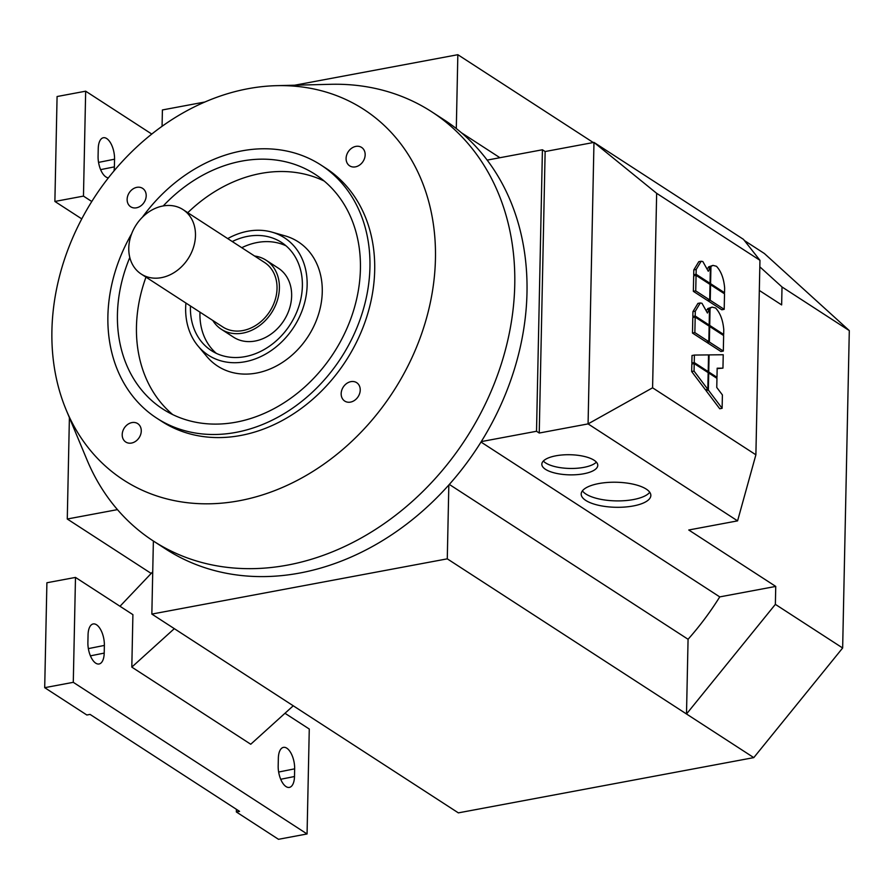 <?xml version="1.0" encoding="UTF-8"?>
<svg xmlns="http://www.w3.org/2000/svg" width="894" height="894" viewBox="0 0 894 894"><rect width="100%" height="100%" fill="white"/><g stroke="black" fill="none" stroke-linecap="round" stroke-linejoin="round"><path stroke-width="1.34" d="M598.756 483.565A34.832 12.527 1.2 0 1 633.622 484.28A34.832 12.527 1.2 0 1 650.843 495.488A34.832 12.527 1.2 0 1 633.276 505.959A34.832 12.527 1.2 0 1 598.41 505.255A34.832 12.527 1.2 0 1 581.189 494.036A34.832 12.527 1.2 0 1 598.756 483.565M582.407 490.862A34.832 12.527 -178.8 0 0 633.41 499.556A34.832 12.527 -178.8 0 0 649.759 492.27M555.945 455.795A27.982 10.057 1.2 0 1 583.95 456.365A27.982 10.057 1.2 0 1 597.773 465.372A27.982 10.057 1.2 0 1 583.67 473.786A27.982 10.057 1.2 0 1 555.666 473.217A27.982 10.057 1.2 0 1 541.831 464.209A27.982 10.057 1.2 0 1 555.945 455.795M543.351 461.036A27.982 10.057 -178.8 0 0 583.804 467.383A27.982 10.057 -178.8 0 0 596.387 462.142M183.024 209.609L264.579 262.501A38.397 30.988 123 0 1 275.017 300.339A38.397 30.988 123 0 1 242.933 330.545A38.397 30.988 123 0 1 222.785 326.947L141.23 274.056A38.397 30.988 123 0 1 130.792 236.217A38.397 30.988 123 0 1 162.876 206A38.397 30.988 123 0 1 183.024 209.609A38.397 30.988 123 0 1 193.462 247.437A38.397 30.988 123 0 1 161.378 277.654A38.397 30.988 123 0 1 141.23 274.056M276.503 85.668L330.635 84.304A255.785 206.413 123 0 1 431.802 111.851L444.027 119.785A255.785 206.413 123 0 1 456.298 128.557A255.785 206.413 123 0 1 487.163 160.104A255.785 206.413 123 0 1 481.274 441.602A255.785 206.413 123 0 1 448.833 484.984A255.785 206.413 123 0 1 299.848 573.02A255.785 206.413 123 0 1 165.658 548.994L153.433 541.06A255.785 206.413 123 0 1 87.02 459.929L66.19 409.944A220.818 178.197 123 0 1 247.996 88.718A220.818 178.197 123 0 1 276.503 85.668A220.818 178.197 123 0 1 434.585 274.346A220.818 178.197 123 0 1 239.368 500.729A220.818 178.197 123 0 1 66.19 409.944M431.802 111.851A255.785 206.413 123 0 1 501.344 363.836A255.785 206.413 123 0 1 287.611 565.086A255.785 206.413 123 0 1 153.433 541.06M142.369 217.264A150.862 121.74 123 0 1 241.872 150.885A150.862 121.74 123 0 1 321.013 165.066L325.774 168.15A150.862 121.74 123 0 1 366.786 316.767A150.862 121.74 123 0 1 240.732 435.467A150.862 121.74 123 0 1 161.59 421.297L156.83 418.213A150.862 121.74 123 0 1 131.63 233.803M321.013 165.066A150.862 121.74 123 0 1 362.036 313.682A150.862 121.74 123 0 1 235.971 432.383A150.862 121.74 123 0 1 156.83 418.213M324.176 181.035A139.9 112.89 -57 0 0 260.69 173.47A139.9 112.89 -57 0 0 187.774 212.694M145.979 277.129A139.9 112.89 -57 0 0 172.698 414.581M163.233 205.944A139.9 112.89 123 0 1 241.659 161.121A139.9 112.89 123 0 1 315.046 174.263A139.9 112.89 123 0 1 353.085 312.073A139.9 112.89 123 0 1 236.195 422.147A139.9 112.89 123 0 1 162.797 409.005A139.9 112.89 123 0 1 129.809 257.472M131.954 422.583A10.974 8.851 123 0 1 137.71 423.611A10.974 8.851 123 0 1 140.693 434.417A10.974 8.851 123 0 1 131.519 443.055A10.974 8.851 123 0 1 125.763 442.016A10.974 8.851 123 0 1 122.78 431.21A10.974 8.851 123 0 1 131.954 422.583M355.846 146.392A10.974 8.851 123 0 1 361.601 147.421A10.974 8.851 123 0 1 364.584 158.238A10.974 8.851 123 0 1 355.41 166.865A10.974 8.851 123 0 1 349.655 165.837A10.974 8.851 123 0 1 346.671 155.031A10.974 8.851 123 0 1 355.846 146.392M350.917 381.637A10.974 8.851 123 0 1 356.672 382.666A10.974 8.851 123 0 1 359.656 393.472A10.974 8.851 123 0 1 350.482 402.11A10.974 8.851 123 0 1 344.726 401.071A10.974 8.851 123 0 1 341.743 390.265A10.974 8.851 123 0 1 350.917 381.637M136.883 187.338A10.974 8.851 123 0 1 142.638 188.377A10.974 8.851 123 0 1 145.621 199.183A10.974 8.851 123 0 1 136.447 207.81A10.974 8.851 123 0 1 130.692 206.782A10.974 8.851 123 0 1 127.708 195.976A10.974 8.851 123 0 1 136.883 187.338M212.783 320.454A41.146 33.201 -57 0 0 221.287 329.249A41.146 33.201 -57 0 0 242.877 333.104A41.146 33.201 -57 0 0 277.252 300.73A41.146 33.201 -57 0 0 266.066 260.199A41.146 33.201 -57 0 0 254.578 256.019M221.287 329.249L233.524 337.172A41.146 33.201 -57 0 0 255.114 341.039A41.146 33.201 -57 0 0 289.488 308.665A41.146 33.201 -57 0 0 278.302 268.133L266.066 260.199M227.713 238.597A69.944 56.445 123 0 1 247.772 231.233A69.944 56.445 123 0 1 271.932 232.127L284.985 235.837A74.057 59.764 123 0 1 320.611 306.307A74.057 59.764 123 0 1 256.511 373.066A74.057 59.764 123 0 1 206.76 356.449L198.055 346.045A69.944 56.445 123 0 1 185.918 303.032M271.932 232.127A69.944 56.445 123 0 1 305.58 298.685A69.944 56.445 123 0 1 245.034 361.746A69.944 56.445 123 0 1 198.055 346.045M232.239 241.536A64.457 52.02 123 0 1 247.66 236.351A64.457 52.02 123 0 1 281.476 242.408A64.457 52.02 123 0 1 298.998 305.904A64.457 52.02 123 0 1 245.146 356.628A64.457 52.02 123 0 1 211.319 350.571A64.457 52.02 123 0 1 190.456 305.971M286.024 245.816A64.457 52.02 -57 0 0 257.17 242.52A64.457 52.02 -57 0 0 241.76 247.705M199.965 312.14A64.457 52.02 -57 0 0 216.292 353.331M456.298 128.557L457.84 54.702L294.696 85.209M162.071 126.3L162.406 109.951L204.871 102.005M481.274 441.602L536.523 431.266L539.238 433.031L545.139 151.533L542.423 149.767L536.523 431.266M542.423 149.767L487.163 160.104M153.377 541.026L151.846 614.077L447.279 558.839L448.833 484.984M108.42 177.828A16.461 7.711 -100.6 0 1 98.083 156.305L98.239 148.627A16.461 7.711 -100.6 0 1 103.48 137.721A16.461 7.711 -100.6 0 1 114.555 159.199L114.387 166.876A16.461 7.711 -100.6 0 1 113.974 170.977M151.768 134.055L85.668 91.188L83.466 196.11L91.791 201.508M81.779 218.896L54.88 201.452L83.466 196.11M54.88 201.452L57.082 96.53L85.668 91.188M294.495 776.517A16.461 7.711 -100.6 0 1 289.466 787.379A16.461 7.711 -100.6 0 1 278.179 765.934L278.347 758.257A16.461 7.711 -100.6 0 1 283.577 747.35A16.461 7.711 -100.6 0 1 294.651 768.84L294.495 776.517L280.716 779.266M104.207 653.101A16.461 7.711 -100.6 0 1 99.178 663.963A16.461 7.711 -100.6 0 1 87.891 642.518L88.059 634.841A16.461 7.711 -100.6 0 1 93.289 623.934A16.461 7.711 -100.6 0 1 104.363 645.423L104.207 653.101L90.428 655.85M174.319 628.65L131.809 667.114L250.745 744.244L293.254 705.791M119.997 606.277L152.74 571.802M131.809 667.114L132.904 614.647L75.487 577.412L73.286 682.323L307.067 833.957L309.268 729.035L284.974 713.278M236.407 809.316L236.351 811.964L239.57 811.372L90.048 714.395L86.841 714.999L44.7 687.676L73.286 682.323M44.7 687.676L46.901 582.754L75.487 577.412M236.351 811.964L278.481 839.298L307.067 833.957M151.187 573.434L67.273 519.012L69.397 417.632M67.273 519.012L117.46 509.625M480.994 442.038L719.748 596.89A255.103 205.855 123 0 1 688.067 639.277L686.503 713.982L753.787 757.62L458.354 812.869L151.846 614.077M461.427 132.748L499.925 157.713M593.27 142.537L457.84 54.702M759.822 266.825L782.015 286.974L781.647 304.921L759.33 290.449M737.584 520.867L755.888 454.8L652.586 387.806L656.654 193.316L759.956 260.31L743.484 239.368L593.974 142.403L588.073 423.901L737.584 520.867L688.76 529.997L775.746 586.419L775.366 604.366L686.503 713.982L447.279 558.839M753.787 757.62L842.651 647.994L775.366 604.366M842.651 647.994L849.3 330.612L782.015 286.974M449.324 484.436L688.067 639.277M775.746 586.419L719.748 596.89M696.068 275.363L710.015 284.415L709.691 299.937L695.733 290.885L696.068 275.363L693.677 275.81L693.353 291.332L695.733 290.885M693.353 291.332L707.31 300.384L709.691 299.937M710.953 266.434L712.987 265.384L716.463 266.278C721.1 271.24 723.827 278.459 724.643 287.924L724.542 292.729L710.585 283.677L710.953 266.434L708.562 266.881L712.987 265.384M723.212 292.975L724.542 292.729M709.266 283.923L710.585 283.677M695.186 317.091L709.143 326.142L708.819 341.664L694.861 332.613L695.186 317.091L692.805 317.538L692.481 333.06L694.861 332.613M692.481 333.06L706.439 342.111L708.819 341.664M710.071 308.162L712.116 307.123L715.591 308.005C720.229 312.967 722.955 320.186 723.771 329.662L723.671 334.457L709.713 325.405L710.071 308.162L707.69 308.609L712.116 307.123M722.341 334.702L723.671 334.457M708.383 325.651L709.713 325.405M708.54 354.907L708.193 371.613L694.236 362.562L694.392 355.063L708.54 354.907M706.93 371.848L708.193 371.613M693.085 363.802L691.855 363.009L694.236 362.562M691.855 363.009L692.012 355.51L694.392 355.063M709.098 354.896L723.235 354.75L722.955 368.138L717.167 368.205L716.977 377.313L708.741 371.971L709.098 354.896L708.54 354.996M717.167 368.619L722.955 368.138M715.725 377.547L716.977 377.313M707.478 372.206L708.741 371.971M708.361 390.075L708.719 372.999L716.954 378.341L716.764 387.46L722.397 394.924L722.117 408.312L708.361 390.075L705.981 390.522L705.992 389.683M708.16 373.1L708.719 372.999M705.981 390.522L719.737 408.759L722.117 408.312M708.171 372.642L707.813 389.337L694.057 371.099L694.213 363.59L708.171 372.642M694.057 371.099L691.677 371.546L705.433 389.784L707.813 389.337M691.677 371.546L691.833 364.037L694.213 363.59M709.691 326.5L723.637 335.552L723.313 351.063L709.367 342.022L709.691 326.5L709.132 326.601M709.367 342.022L706.986 342.469L720.933 351.51L723.313 351.063M701.98 303.289L707.433 313.034L709.501 308.788L709.165 325.047L695.208 316.007L695.308 311.201L700.293 302.965L701.98 303.289M706.539 309.961L709.501 308.788M707.836 325.304L709.165 325.047M694.135 317.292L692.828 316.454L695.208 316.007M692.828 316.454L692.928 311.648L697.912 303.412L700.293 302.965M710.562 284.773L724.52 293.824L724.196 309.335L710.238 300.295L710.562 284.773L710.004 284.873M710.238 300.295L707.858 300.73L721.804 309.782L724.196 309.335M702.852 261.562L708.305 271.307L710.384 267.06L710.037 283.32L696.091 274.268L696.191 269.474L701.175 261.238L702.852 261.562M707.411 268.234L710.384 267.06M708.719 283.566L710.037 283.32M695.007 275.564L693.699 274.715L696.091 274.268M693.699 274.715L693.8 269.921L698.795 261.685L701.175 261.238M539.238 433.031L588.073 423.901L652.586 387.806M545.139 151.533L593.974 142.403L656.654 193.316M759.956 260.31L755.888 454.8M849.3 330.612L764.348 253.494L744.434 240.575M114.555 159.199L98.541 162.395M114.387 166.876L100.609 169.637M294.651 768.84L278.649 772.036M104.363 645.423L88.361 648.619M692.928 311.648L695.308 311.201M693.8 269.921L696.191 269.474"/></g></svg>
